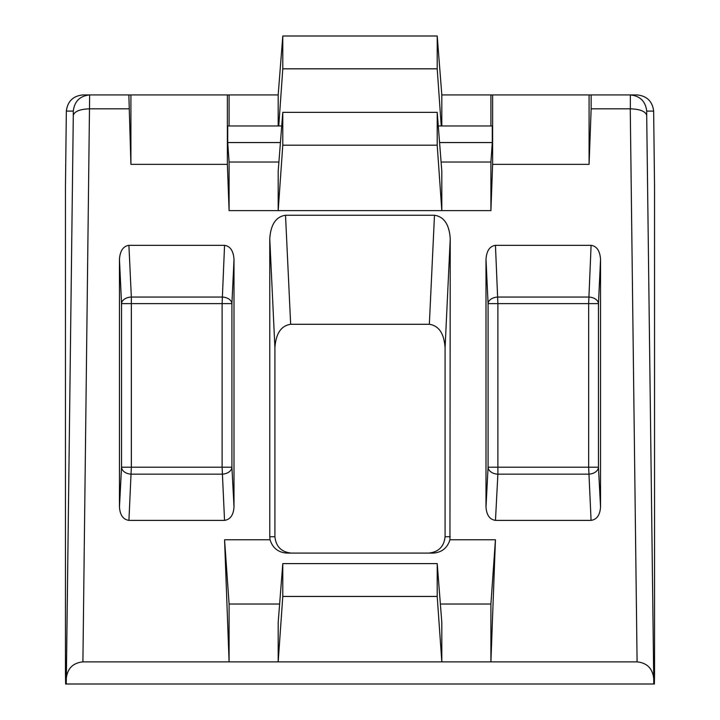 <?xml version="1.0" encoding="UTF-8"?>
<svg xmlns="http://www.w3.org/2000/svg" width="720" height="720" viewBox="0 0 720 720"><rect width="100%" height="100%" fill="white"/><g stroke="black" fill="none" stroke-linecap="round" stroke-linejoin="round"><path stroke-width="1.08" d="M82.908 94.923L89.649 94.923C79.911 95.967 74.457 101.358 73.296 111.087L66.348 111.087C67.599 101.322 73.116 95.931 82.908 94.923M229.095 125.973L229.095 94.923L227.376 94.923L227.376 164.349L130.914 164.349L128.853 94.923L89.649 94.923L82.908 661.878C73.116 662.895 67.599 668.277 66.348 678.042L66.204 684L65.628 684L65.457 674.415L65.457 186.525L66.348 111.087M128.853 94.923L227.376 94.923M229.095 94.923L278.181 94.923L282.789 36L282.789 68.823L278.766 125.973M441.819 125.973L441.819 94.923L492.624 94.923L492.624 164.349L589.086 164.349L591.147 108.81L630.351 108.81C640.089 109.17 645.543 111.366 646.704 115.38L653.796 684L66.204 684M630.351 108.81L630.351 94.923L637.092 94.923C646.884 95.931 652.401 101.322 653.652 111.087L646.704 111.087C645.543 101.358 640.089 95.967 630.351 94.923L492.624 94.923M653.652 678.042C652.401 668.277 646.884 662.895 637.092 661.878L490.905 661.878L490.905 604.026L495.432 539.775L490.905 661.878L441.819 661.878L441.819 622.539L437.211 563.616L282.789 563.616L282.789 596.439L278.181 661.878L441.819 661.878L437.211 596.439L282.789 596.439M492.624 164.349L490.905 210.627L490.905 162.027L492.282 142.551L492.282 125.973L438.273 125.973M227.376 164.349L229.095 210.627L441.819 210.627L441.819 171.288L437.211 112.365L437.211 145.188L441.819 210.627L490.905 210.627M128.853 108.81L89.739 108.81M282.789 563.616L278.181 622.539L278.181 661.878L229.095 661.878L229.095 604.026L224.568 539.775L229.095 661.878L82.908 661.878M224.568 539.775L270.054 539.775L269.766 536.733L274.914 536.733L274.914 347.796L269.766 238.761L269.766 536.733M269.766 238.761C270.711 224.505 275.967 216.675 285.516 215.253L434.484 215.253C444.033 216.675 449.289 224.505 450.234 238.761L449.946 539.775L495.432 539.775M486 259.443C486.567 250.893 489.717 246.186 495.45 245.34L497.889 303.624L488.079 303.624L486 259.443L486 506.997L488.079 467.208L488.079 303.624A9.819 6.561 177.3 0 1 497.889 297.054L588.654 297.054A9.819 6.561 -177.3 0 1 598.455 303.624L598.455 467.208A9.819 6.939 -3 0 1 588.654 474.156L497.889 474.156A9.819 6.939 3 0 1 488.079 467.208L588.654 467.208L588.654 303.624L497.889 303.624L497.889 474.156L495.468 520.371L591.075 520.371L588.654 467.208L598.455 467.208L600.543 506.997C599.967 515.106 596.817 519.561 591.075 520.371M495.45 245.34L591.093 245.34C596.817 246.186 599.967 250.893 600.543 259.443L600.543 506.997M495.468 520.371C489.726 519.561 486.567 515.106 486 506.997M224.55 245.34C230.283 246.186 233.433 250.893 234 259.443L231.921 303.624L222.111 303.624L224.55 245.34L128.907 245.34L131.346 297.054L222.111 297.054A9.819 6.561 -177.3 0 1 231.921 303.624L231.921 467.208A9.819 6.939 -3 0 1 222.111 474.156L131.346 474.156A9.819 6.939 3 0 1 121.545 467.208L121.545 303.624A9.819 6.561 177.3 0 1 131.346 297.054L131.346 467.208L222.111 467.208L222.111 303.624L121.545 303.624L119.457 259.443L119.457 506.997L121.545 467.208L131.346 467.208L128.925 520.371C123.183 519.561 120.033 515.106 119.457 506.997M234 259.443L234 506.997C233.433 515.106 230.274 519.561 224.532 520.371L128.925 520.371M119.457 259.443C120.033 250.893 123.183 246.186 128.907 245.34M653.796 684L654.372 684L654.543 674.415L654.543 186.525L653.652 111.087M229.095 210.627L229.095 162.027L278.91 162.027M441.09 162.027L490.905 162.027M278.181 210.627L278.181 171.288L282.789 112.365L282.789 145.188L278.181 210.627M589.086 94.923L589.086 164.349M274.914 536.733C275.949 546.597 281.412 552.051 291.294 553.095M428.706 553.095C438.588 552.051 444.051 546.597 445.086 536.733L445.086 347.796C444.141 333.549 438.894 325.71 429.345 324.297L434.484 215.253M285.516 215.253L290.655 324.297L429.345 324.297M290.655 324.297C281.106 325.71 275.859 333.549 274.914 347.796M591.147 94.923L591.147 108.81M270.054 539.775C272.664 548.01 278.235 552.447 286.776 553.095L433.224 553.095C441.765 552.447 447.336 548.01 449.946 539.775M130.914 164.349L130.914 94.923M278.181 125.973L278.181 94.923M490.905 125.973L490.905 94.923M229.095 162.027L227.718 142.551L227.718 125.973L281.727 125.973M227.718 142.551L280.431 142.551M439.569 142.551L492.282 142.551M229.095 604.026L279.63 604.026M440.37 604.026L490.905 604.026M437.211 563.616L437.211 596.439M437.211 112.365L282.789 112.365M437.211 145.188L282.789 145.188M441.819 94.923L437.211 36L437.211 68.823L441.234 125.973M437.211 68.823L282.789 68.823M437.211 36L282.789 36M66.348 678.042L73.296 115.38C74.457 111.366 79.911 109.17 89.649 108.81M637.092 661.878L630.261 108.81M646.704 111.087L646.704 115.38M73.296 115.38L73.296 111.087M450.234 238.761L445.086 347.796M445.086 536.733L450.234 536.733M600.543 259.443L598.455 303.624L588.654 303.624L591.093 245.34M224.532 520.371L222.111 467.208L231.921 467.208L234 506.997"/></g></svg>
